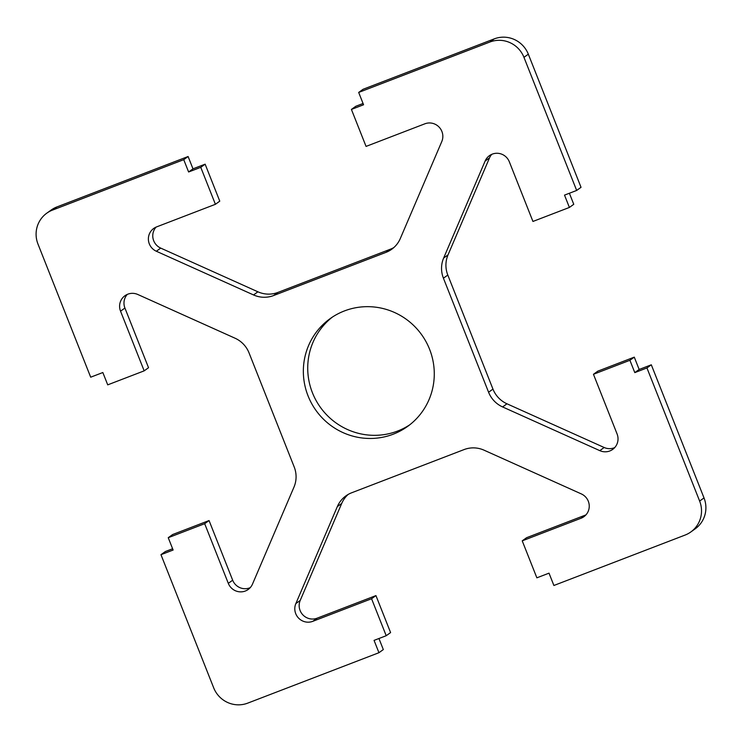 <?xml version="1.0" encoding="UTF-8"?>
<svg xmlns="http://www.w3.org/2000/svg" width="742" height="742" viewBox="0 0 742 742"><rect width="100%" height="100%" fill="white"/><g stroke="black" fill="none" stroke-linecap="round" stroke-linejoin="round"><path stroke-width="1.11" d="M400.3 238.544L441.787 141.555A13.273 12.994 -125.7 0 0 424.86 123.812L366.056 146.406L351.411 109.426L363.561 104.761L358.683 92.435L489.896 42.016A26.545 25.998 54.3 0 1 523.954 57.329L576.664 190.453L564.514 195.118L569.392 207.445L532.942 221.45L509.327 161.793A13.273 12.994 -125.7 0 0 485.129 161.042L443.651 258.03A26.545 25.998 -125.7 0 0 443.428 278.204L488.588 392.24A26.545 25.998 -125.7 0 0 502.603 406.941L599.796 450.644A13.273 12.994 -125.7 0 0 617.084 433.959L593.461 374.293L629.912 360.287L634.79 372.614L646.941 367.949L699.641 501.073A26.545 25.998 54.3 0 1 690.839 531.958A26.545 25.998 54.3 0 1 685.107 535.056L553.894 585.484L549.015 573.158L536.865 577.823L522.229 540.844L581.032 518.25A13.273 12.994 -125.7 0 0 581.292 493.903L484.099 450.199A26.545 25.998 -125.7 0 0 464.056 449.587L351.652 492.781A26.545 25.998 -125.7 0 0 345.92 495.879A26.545 25.998 -125.7 0 0 337.332 506.601L295.845 603.589A13.273 12.994 -125.7 0 0 312.772 621.332L371.575 598.738L386.211 635.718L374.061 640.383L378.949 652.71L247.735 703.128A26.545 25.998 54.3 0 1 213.677 687.815L160.968 554.691L173.118 550.026L168.239 537.7L204.681 523.694L228.304 583.351A13.273 12.994 -125.7 0 0 252.493 584.102L293.98 487.104A26.545 25.998 -125.7 0 0 294.194 466.941L249.043 352.895A26.545 25.998 -125.7 0 0 235.029 338.204L137.836 294.5A13.273 12.994 -125.7 0 0 120.547 311.186L144.171 370.852L107.72 384.857L102.841 372.53L90.691 377.196L37.981 244.072A26.545 25.998 54.3 0 1 46.783 213.177A26.545 25.998 54.3 0 1 52.524 210.088L183.738 159.66L188.616 171.986L200.767 167.321L215.403 204.3L156.599 226.894A13.273 12.994 -125.7 0 0 156.339 251.241L253.532 294.945A26.545 25.998 -125.7 0 0 273.566 295.557L385.979 252.363A26.545 25.998 -125.7 0 0 391.711 249.266A26.545 25.998 -125.7 0 0 400.3 238.544M363.061 103.49L355.789 106.282L351.411 109.426M576.664 190.453L581.032 187.309L528.323 54.185A26.545 25.998 54.3 0 0 494.265 38.872L363.051 89.29L358.683 92.435M569.383 193.245L573.761 204.3L569.392 207.445M491.779 154.345A13.273 12.994 -125.7 0 0 489.507 157.898L448.02 254.896A26.545 25.998 -125.7 0 0 447.806 275.059L492.957 389.105A26.545 25.998 -125.7 0 0 506.971 403.796L604.164 447.5A13.273 12.994 -125.7 0 0 614.701 447.602M629.912 360.287L634.28 357.143L597.829 371.148L593.461 374.293M634.28 357.143L639.159 369.47L634.79 372.614M639.159 369.47L651.309 364.804L646.941 367.949M651.309 364.804L704.019 497.928A26.545 25.998 54.3 0 1 695.217 528.823L690.839 531.958M585.911 514.892A13.273 12.994 -125.7 0 1 585.401 515.106L526.597 537.7L522.229 540.844M348.183 494.422A26.545 25.998 -125.7 0 0 341.7 503.456L300.213 600.445A13.273 12.994 -125.7 0 0 317.14 618.188L375.944 595.594L371.575 598.738M393.214 434.2A66.372 64.99 -125.7 0 0 407.553 426.464A66.372 64.99 -125.7 0 0 421.586 334.633A66.372 64.99 -125.7 0 0 330.069 318.68A66.372 64.99 -125.7 0 0 311.603 403.453A66.372 64.99 -125.7 0 0 393.214 434.2M332.295 317.159A66.372 64.99 -125.7 0 0 316.648 401.515A66.372 64.99 -125.7 0 0 397.591 431.056A66.372 64.99 -125.7 0 0 409.705 424.841M375.944 595.594L390.589 632.574L386.211 635.718M378.939 638.51L383.317 649.565L378.949 652.71M172.617 548.755L165.336 551.547L160.968 554.691M204.681 523.694L209.059 520.55L172.608 534.555L168.239 537.7M209.059 520.55L232.673 580.207A13.273 12.994 -125.7 0 0 250.221 587.655M127.299 294.398A13.273 12.994 -125.7 0 0 124.916 308.041L148.539 367.707L144.171 370.852M46.783 213.177L51.161 210.042A26.545 25.998 54.3 0 1 56.893 206.944L188.106 156.516L183.738 159.66M188.106 156.516L192.985 168.842L188.616 171.986M192.985 168.842L205.135 164.177L200.767 167.321M205.135 164.177L219.771 201.156L215.403 204.3M156.089 227.108A13.273 12.994 -125.7 0 0 160.708 248.097L257.901 291.801A26.545 25.998 -125.7 0 0 277.944 292.413L390.348 249.219A26.545 25.998 -125.7 0 0 393.817 247.578M494.265 38.872L489.896 42.016M528.323 54.185L523.954 57.329M489.507 157.898L485.129 161.042M448.02 254.896L443.651 258.03M447.806 275.059L443.428 278.204M492.957 389.105L488.588 392.24M506.971 403.796L502.603 406.941M604.164 447.5L599.796 450.644M704.019 497.928L699.641 501.073M585.401 515.106L581.032 518.25M337.332 506.601L341.7 503.456M300.213 600.445L295.845 603.589M317.14 618.188L312.772 621.332M232.673 580.207L228.304 583.351M124.916 308.041L120.547 311.186M56.893 206.944L52.524 210.088M160.708 248.097L156.339 251.241M257.901 291.801L253.532 294.945M277.944 292.413L273.566 295.557M390.348 249.219L385.979 252.363"/></g></svg>

